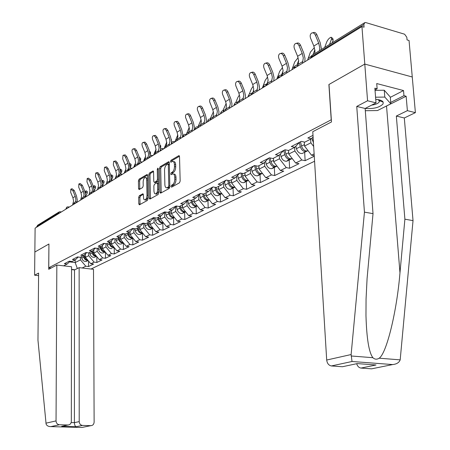 <?xml version="1.0" encoding="UTF-8"?>
<svg xmlns="http://www.w3.org/2000/svg" width="450" height="450" viewBox="0 0 450 450"><rect width="100%" height="100%" fill="white"/><g stroke="black" fill="none" stroke-linecap="round" stroke-linejoin="round"><path stroke-width="0.67" d="M171.045 186.497L171.579 187.161L179.449 182.835L180.163 181.058L179.516 156.617L178.74 155.711L170.938 160.324L170.449 161.561L170.876 162.236L172.451 161.415C173.627 161.325 174.285 162.36 174.426 164.52L174.476 166.534C174.398 169.228 173.649 171.112 172.237 172.181L171.236 172.755L170.747 173.987L171.18 174.673L172.732 173.891C173.925 173.801 174.594 174.853 174.741 177.047L174.791 179.078C174.713 181.783 173.959 183.662 172.541 184.714L171.534 185.265L171.045 186.497M173.593 174.043L173.97 174.111C175.162 174.021 175.832 175.072 175.978 177.266L176.029 179.291C175.95 181.997 175.202 183.876 173.784 184.922L172.778 185.479L172.288 186.767M173.317 161.572L173.683 161.64C174.864 161.556 175.523 162.591 175.663 164.745L175.714 166.759C175.635 169.453 174.887 171.332 173.475 172.406L172.468 172.974L171.984 174.234M139.331 195.727L138.696 197.381L138.797 203.873L139.359 204.84L147.358 200.464L148.016 198.787L147.594 175.444L147.032 174.499L139.067 179.184L138.437 180.844L138.555 188.618L139.112 189.562L142.566 187.599L143.213 185.934L143.145 182.047C143.269 179.561 143.961 178.02 145.215 177.429L146.149 177.829L146.678 179.308L146.993 195.306C146.874 197.792 146.188 199.322 144.939 199.901L144.124 199.648L143.651 198.844L143.359 194.76L142.791 193.798L139.331 195.727L140.529 195.924L139.888 197.572L140.04 204.486M372.983 364.759L376.003 364.984L361.012 368.072L371.599 368.831L392.681 364.567C396.664 364.134 399.161 362.565 400.185 359.859L413.027 220.618L404.308 117.984L415.395 112.641L412.262 76.989L364.787 64.08L328.894 84.527L331.217 119.807L48.758 267.784L48.932 244.001L34.852 252.023L35.106 228.139L361.946 26.561L364.067 27.191L363.859 24.48L311.147 57.049L311.197 57.859M363.859 24.48L364.882 22.556L365.782 22.579L404.601 34.206L406.822 37.277L407.053 39.915L409.05 40.506L412.262 76.989L364.787 64.08L361.946 26.561M159.975 192.189L160.583 193.179L169.161 188.488L169.852 186.744L169.284 162.653L168.677 161.691L160.149 166.708L159.474 168.435L159.975 192.189L161.201 192.392L161.252 192.831M158.068 194.58L149.906 199.063L149.203 198.129L148.776 174.746L149.428 173.053L153.006 170.966L153.579 171.911L153.765 181.429L154.35 182.391L156.803 181.013L157.472 179.303L157.269 169.341L157.832 168.097L158.243 168.767L158.743 192.87L158.068 194.58M51.081 268.048L48.758 267.784M91.029 269.021L314.572 161.246M88.515 261L88.532 266.541L93.578 264.071L90.81 263.745L85.455 257.344L85.444 253.856M88.532 266.541L85.781 266.214L82.164 267.992M74.886 269.747L71.55 269.364M63.636 265.838L67.163 264.032L64.344 263.7L69.238 261.174L72.073 261.512L75.274 259.869L72.427 259.526L77.468 256.928L80.331 257.276L83.633 255.583L80.758 255.229L85.956 252.546L88.847 252.906L92.25 251.162L89.347 250.796L94.708 248.023L97.633 248.4L101.143 246.6L98.207 246.218L103.742 243.36L106.701 243.748L110.323 241.892L107.353 241.498L113.074 238.545L116.061 238.95L119.807 237.026L116.803 236.621L122.709 233.572L125.73 233.989L129.6 232.003L126.568 231.581L132.671 228.426L135.731 228.859L139.731 226.811L136.659 226.367L142.976 223.11L146.064 223.56L150.204 221.434L147.099 220.978L153.641 217.603L156.763 218.07L161.049 215.876L157.911 215.398L164.678 211.905L167.839 212.389L172.277 210.116L169.104 209.621L176.119 205.999L179.314 206.505L183.915 204.148L180.709 203.631L187.982 199.873L191.211 200.402L195.981 197.955L192.735 197.421L200.284 193.523L203.552 194.074L208.507 191.531L205.222 190.974L213.058 186.93L216.366 187.504L221.507 184.866L218.188 184.281L226.333 180.079L229.674 180.675L235.018 177.936L231.666 177.322L240.131 172.952L243.512 173.582L249.069 170.724L245.678 170.089L254.486 165.544L257.906 166.196L263.694 163.226L260.263 162.562L269.438 157.821L272.897 158.507L278.927 155.413L275.456 154.716L285.019 149.777L288.517 150.497L294.806 147.268L291.296 146.542L301.275 141.39L304.808 142.138L311.372 138.774L307.822 138.009L312.998 135.338M314.128 153.928L311.524 155.205L304.521 146.047L304.284 142.026M314.241 155.762L311.524 155.205M314.269 156.212L305.139 160.672L301.781 159.998L295.656 163.013L288.765 154.052L288.568 150.469M289.181 160.014L289.626 168.255L299.002 163.671L295.656 163.013M289.626 168.255L286.301 167.608L280.418 170.499L273.634 161.741L273.454 158.22M274.314 167.445L274.725 175.539L283.731 171.135L280.418 170.499M274.725 175.539L271.434 174.921L265.781 177.699L259.099 169.127L258.936 165.667M260.021 174.589L260.392 182.542L269.055 178.307L265.781 177.699M260.392 182.542L257.141 181.952L251.702 184.624L245.121 176.226L244.974 172.828M246.268 181.463L246.606 189.281L254.942 185.209L251.702 184.624M246.606 189.281L243.388 188.713L238.151 191.289L231.666 183.06L231.536 179.724M233.027 188.083L233.331 195.767L241.357 191.846L238.151 191.289M233.331 195.767L230.147 195.227L225.101 197.708L218.711 189.641L218.593 186.362M220.264 194.462L220.539 202.022L228.274 198.242L225.101 197.708M220.539 202.022L217.389 201.499L212.524 203.889L206.229 195.986L206.123 192.757M207.956 200.616L208.204 208.046L215.662 204.401L212.524 203.889M208.204 208.046L205.088 207.546L200.396 209.852L194.186 202.101L194.096 198.922M196.082 206.55L196.301 213.862L203.501 210.347L200.396 209.852M196.301 213.862L193.219 213.384L188.691 215.612L182.571 208.001L182.486 204.879M184.618 212.282L184.815 219.482L191.762 216.084L188.691 215.612M184.815 219.482L181.761 219.015L177.39 221.169L171.354 213.699L171.281 210.628M173.542 217.822L173.711 224.904L180.428 221.625L177.39 221.169M173.711 224.904L170.696 224.46L166.466 226.536L160.521 219.206L160.453 216.18M162.833 223.172L162.984 230.147L169.476 226.974L166.466 226.536M162.984 230.147L159.998 229.719L155.908 231.727L150.041 224.528L149.985 221.546M152.477 228.352L152.606 235.221L158.884 232.149L155.908 231.727M152.606 235.221L149.653 234.81L145.699 236.751L139.911 229.68L139.86 226.682M142.453 233.359L142.566 240.126L148.641 237.161L145.699 236.751M142.566 240.126L139.641 239.732L135.816 241.611L130.101 234.658L130.061 231.559M132.75 238.213L132.846 244.879L138.729 242.004L135.816 241.611M132.846 244.879L129.949 244.496L126.242 246.319L120.606 239.484L120.572 236.289M123.351 242.91L123.429 249.48L129.127 246.696L126.242 246.319M123.429 249.48L120.561 249.114L116.972 250.881L111.403 244.159L111.375 240.879M114.238 247.579L114.3 253.946L119.824 251.246L116.972 250.881M114.3 253.946L111.465 253.586L107.983 255.296L102.487 248.687L102.465 245.334M105.407 252.197L105.446 258.272L110.807 255.651L107.983 255.296M105.446 258.272L102.645 257.923L99.264 259.582L93.842 253.08L93.825 249.654M96.834 256.669L96.862 262.468L102.06 259.926L99.264 259.582M96.862 262.468L94.084 262.131L90.81 263.745M85.455 257.344L88.701 255.69L88.695 252.889M78.272 257.023L75.274 259.869M94.084 262.131L88.701 255.69M93.842 253.08L97.189 251.381L97.177 248.344M86.721 252.641L83.633 255.583M102.645 257.923L97.189 251.381M102.487 248.687L105.941 246.932L105.919 243.647M95.439 248.119L92.25 251.162M111.465 253.586L105.941 246.932M111.403 244.159L114.969 242.347L114.936 238.798M104.428 243.45L101.143 246.6M120.561 249.114L114.969 242.347M120.606 239.484L124.284 237.617L124.239 233.781M113.715 238.629L110.323 241.892M129.949 244.496L124.284 237.617M130.101 234.658L133.898 232.729L133.841 228.594M123.3 233.651L119.807 237.026M139.641 239.732L133.898 232.729M139.911 229.68L143.831 227.683L143.758 223.222M133.211 228.504L129.6 232.003M149.653 234.81L143.831 227.683M150.041 224.528L154.097 222.469L154.001 217.721M143.46 223.178L139.731 226.811M159.998 229.719L154.097 222.469M160.521 219.206L164.711 217.074L164.61 212.377M154.063 217.665L150.204 221.434M170.696 224.46L164.711 217.074M171.354 213.699L175.697 211.494L175.579 206.859M165.037 211.961L161.049 215.876M181.761 219.015L175.697 211.494M182.571 208.001L187.065 205.718L186.936 201.15M176.406 206.044L172.277 210.116M193.219 213.384L187.065 205.718M194.186 202.101L198.844 199.732L198.709 195.244M188.19 199.907L183.915 204.148M205.088 207.546L198.844 199.732M206.229 195.986L211.056 193.534L210.904 189.129M200.407 193.545L195.981 197.955M217.389 201.499L211.056 193.534M218.711 189.641L223.718 187.099L223.56 182.796M213.092 186.936L208.507 191.531M230.147 195.227L223.718 187.099M231.666 183.06L236.863 180.422L236.694 176.237M226.176 180.157L221.507 184.866M243.388 188.713L236.863 180.422M245.121 176.226L250.521 173.481L250.341 169.431M239.721 173.166L235.018 177.936M257.141 181.952L250.521 173.481M259.099 169.127L264.713 166.269L264.527 162.371M253.8 165.898L249.069 170.724M271.434 174.921L264.713 166.269M273.634 161.741L279.478 158.771L279.281 155.042M268.453 158.333L263.694 163.226M286.301 167.608L279.478 158.771M288.765 154.052L294.846 150.964L294.643 147.352M283.708 150.458L278.927 155.413M301.781 159.998L294.846 150.964M304.521 146.047L310.866 142.824L310.641 139.146M299.616 142.245L294.806 147.268M313.678 146.514L310.866 142.824M313.093 136.957L311.372 138.774M36.681 227.166L37.586 225.276L58.764 212.158M69.435 261.877L75.184 262.558L80.466 259.875L80.466 257.209M75.184 259.914L75.184 262.558L77.332 268.537M70.076 261.276L67.163 264.032M85.781 266.214L80.466 259.875M304.65 152.28L305.139 160.672M179.477 156.24L172.17 160.554L171.681 161.781M169.245 162.281L161.364 166.933L160.695 168.654L161.201 192.392M168.317 187.042L168.801 185.822L168.311 164.706L167.884 164.036L166.742 164.689C165.364 165.757 164.632 167.619 164.554 170.263L164.874 184.618C165.009 186.806 165.673 187.864 166.854 187.785L168.317 187.042L169.554 187.256L169.852 186.902M169.324 164.312L168.069 164.07M167.259 187.852L168.502 187.83L167.271 187.622M169.554 187.256L168.502 187.83M153.54 171.546L150.632 173.267L149.979 174.954L150.469 198.759M155.323 182.559L158.023 181.221L158.49 180.596M153.962 191.351L154.434 193.371L155.554 193.972C156.853 193.376 157.556 191.807 157.68 189.281L157.567 183.774L156.842 182.852L154.519 184.174L153.855 185.878L153.962 191.351M156.127 194.062L156.774 194.169L158.709 191.278M158.541 183.144L157.219 182.846M143.314 194.355L140.529 195.924M145.536 199.997L146.149 200.093L147.988 197.387M147.651 178.577L145.834 177.536M147.555 175.084L140.259 179.387L139.624 181.046L139.787 189.197M329.529 44.454L331.582 38.863L331.206 37.215C329.484 37.755 327.999 39.313 326.745 41.889L324.686 47.453M331.768 37.665L332.792 38.486L333.18 40.14L332.207 42.795M312.632 32.822L313.093 32.698C314.618 32.046 315.877 32.721 316.879 34.712L315.366 35.123C314.359 33.12 313.099 32.451 311.58 33.103C310.157 34.228 309.825 35.921 310.573 38.199L313.847 46.08L314.949 50.676L314.752 53.606M315.366 35.123L318.656 43.054L319.77 47.672L319.573 50.619M321.525 49.41L320.169 42.637L316.879 34.712M390.302 97.346L403.526 90.551L376.729 83.548L377.134 88.763L374.867 88.177L376.014 102.859L365.141 108.472C373.691 109.013 379.665 107.488 383.079 103.899L383.164 102.099C382.247 100.564 379.772 99.653 375.739 99.36M371.655 105.109C375.609 104.574 378.129 103.517 379.221 101.948L379.266 100.71L377.831 99.574M380.711 100.294L379.507 100.8M375.036 90.349L384.261 90.231L390.279 97.048L390.831 103.798L377.488 110.554L365.31 110.717M375.57 97.2L384.812 97.082L390.831 103.798M384.261 90.231L384.812 97.082M351.124 354.538L352.018 361.496L331.397 365.946C328.731 365.406 327.161 363.437 326.694 360.034L351.124 354.538L364.438 212.141L356.743 106.436L367.566 100.766L364.787 64.08L329.006 84.459L331.481 121.95L312.772 131.698L326.694 360.034M356.743 106.436L365.141 108.472L373.022 213.638L367.088 278.466L366.058 299.036L365.974 315.624C366.649 338.619 368.961 352.648 372.915 357.705C374.76 359.466 376.847 359.629 379.176 358.2C386.657 353.351 396.872 311.091 399.971 272.858L404.893 219.195L396.338 116.049L407.385 110.649L406.147 96.238L383.777 107.37M373.022 213.638L364.438 212.141M376.014 102.859L367.566 100.766M361.012 368.072L360.996 368.072C358.937 367.746 357.497 366.294 356.664 363.713M403.526 90.551L403.965 95.676L406.147 96.238M415.395 112.641L407.385 110.649M404.308 117.984L396.338 116.049M413.027 220.618L404.893 219.195M376.003 364.984L357.255 363.589L342.416 366.739L331.419 365.951M377.134 88.763L375.002 89.893M390.718 102.403L403.965 95.676M381.915 101.655L382.551 101.334M379.569 100.823L380.767 100.311M56.835 265.05L56.042 420.907C56.233 423.18 57.352 424.463 59.406 424.755L67.972 425.002C70.009 424.834 71.128 423.63 71.331 421.38L71.55 266.76L56.835 265.05L48.701 269.291L48.926 244.035M59.417 424.755L50.788 426.617C48.381 426.6 46.822 425.745 46.097 424.046L37.963 340.183L38.61 273.099L34.605 275.197L38.587 275.636M34.605 275.197L34.852 252.023L48.881 244.029M63.697 425.908L61.678 426.341L76.101 426.746L82.513 425.424L90.866 425.661C92.846 425.498 93.932 424.305 94.123 422.083L93.499 269.308L79.138 267.643L79.211 421.622C79.414 423.866 80.516 425.132 82.513 425.424L76.095 426.741C75.077 426.246 74.514 424.884 74.407 422.651L74.509 269.933L71.55 269.595M74.509 269.933L79.138 267.643M76.101 426.746L61.667 426.341L67.972 425.002M307.598 60.081L310.421 52.087L314.387 47.599M313.453 142.819L311.895 138.223M312.998 54.692L314.854 49.736M291.915 69.75L294.75 61.875L298.125 57.718M297.928 66.043L296.82 65.329L298.665 60.514M308.064 150.683L307.344 150.93C304.622 151.082 302.687 149.468 301.545 146.087L300.504 141.789M307.451 150.879L306.118 151.543C303.396 151.701 301.466 150.086 300.319 146.711L299.317 142.56M303.536 152.837L302.203 153.501C299.492 153.658 297.562 152.055 296.426 148.697L295.824 146.205M276.851 79.037L279.697 71.28L282.544 67.511M281.407 75.296L283.095 70.875M292.247 158.58L291.679 158.766C288.979 158.929 287.072 157.354 285.952 154.035L284.94 149.822M291.819 158.692L290.498 159.351C287.803 159.519 285.896 157.944 284.782 154.637L283.77 150.424M288.962 159.317L286.74 161.229C284.051 161.398 282.15 159.84 281.042 156.544L280.406 153.883M262.378 87.969L265.23 80.319L267.604 76.967M266.597 84.954L268.104 80.882M277.054 166.157L276.632 166.286C273.96 166.461 272.076 164.925 270.979 161.674L270.096 157.956M276.812 166.196L275.496 166.854C272.829 167.029 270.945 165.493 269.854 162.248L268.875 158.113M274.056 166.843L271.884 168.66C269.224 168.834 267.345 167.31 266.259 164.081L265.596 161.269M252.416 94.112L253.643 90.602M253.26 86.096L251.308 89.021L249.249 94.129M262.457 173.436L262.17 173.514C259.521 173.7 257.664 172.198 256.59 169.009L255.836 165.797M262.378 173.407L261.079 174.06C258.435 174.246 256.579 172.749 255.51 169.56L254.565 165.555M259.729 174.071L257.602 175.798C254.964 175.984 253.114 174.493 252.051 171.326L251.364 168.384M296.319 43.358L296.848 43.217C298.311 42.593 299.531 43.262 300.51 45.219L299.008 45.63C298.024 43.667 296.803 43.003 295.346 43.622C293.985 44.708 293.676 46.356 294.412 48.578L297.619 56.301L298.682 60.806L297.939 65.621M299.008 45.63L302.231 53.398L303.306 57.932L302.423 63.27M304.779 61.819L305.016 58.382L303.733 52.976L300.51 45.219M280.676 53.466L281.267 53.308C282.673 52.712 283.854 53.376 284.811 55.294L283.314 55.71C282.358 53.786 281.177 53.123 279.771 53.719C278.471 54.759 278.184 56.368 278.91 58.539L282.049 66.105L283.084 70.526L282.234 75.561M283.314 55.71L286.47 63.321L287.516 67.764L286.616 73.018M288.956 71.572L289.209 68.197L287.961 62.899L284.811 55.294M265.663 63.174L266.304 62.994C267.654 62.426 268.802 63.084 269.736 64.969L268.256 65.385C267.317 63.501 266.175 62.837 264.825 63.405C263.576 64.412 263.312 65.976 264.021 68.108L267.097 75.521L268.104 79.858L267.182 85.005M268.256 65.385L271.344 72.844L272.363 77.209L271.446 82.378M273.769 80.944L274.039 77.619L272.824 72.422L269.736 64.969M251.241 72.495L251.927 72.298C253.232 71.758 254.34 72.411 255.251 74.261L253.783 74.683C252.866 72.832 251.758 72.174 250.459 72.714C249.261 73.688 249.013 75.212 249.716 77.299L252.726 84.566L253.704 88.824L252.771 93.892M253.783 74.683L256.815 81.996L257.799 86.276L256.871 91.361M259.178 89.938L259.459 86.676L258.278 81.568L255.251 74.261M237.375 81.461L238.101 81.253C239.355 80.736 240.429 81.383 241.329 83.199L239.873 83.621C238.972 81.804 237.898 81.152 236.649 81.669C235.496 82.603 235.271 84.094 235.958 86.136L238.911 93.268L239.861 97.453L238.916 102.437M239.873 83.621L242.843 90.793L243.804 94.995L242.859 100.007M245.154 98.589L245.441 95.377L244.294 90.366L241.329 83.199M238.866 102.471L239.591 100.243M239.468 94.911L237.904 97.391L235.778 102.594M245.936 181.024L243.861 182.666L248.254 180.472C245.632 180.664 243.799 179.201 242.752 176.068L242.111 173.317M247.208 180.996C244.586 181.192 242.752 179.724 241.706 176.597L240.891 173.093M243.861 182.666C241.251 182.863 239.422 181.406 238.382 178.296L237.673 175.241M224.032 90.084L224.797 89.865C226.007 89.37 227.047 90.017 227.925 91.8L226.485 92.222C225.607 90.433 224.561 89.786 223.357 90.287C222.249 91.187 222.036 92.638 222.716 94.641L225.613 101.644L226.541 105.75L225.585 110.661M226.485 92.222L229.399 99.259L230.333 103.388L229.382 108.321M231.654 106.914L231.953 103.753L230.839 98.831L227.925 91.8M226.204 103.427L222.733 110.919M234.894 187.161L234.861 187.166C232.262 187.369 230.456 185.934 229.427 182.863L228.893 180.534M234.922 187.194L233.848 187.672C231.255 187.875 229.449 186.441 228.426 183.375L227.717 180.326M232.661 187.718L230.631 189.281C228.043 189.489 226.243 188.061 225.225 185.006L224.494 181.851M211.191 98.392L211.984 98.162C213.154 97.689 214.166 98.325 215.021 100.08L213.593 100.502C212.732 98.747 211.719 98.106 210.555 98.578L209.751 99.658L209.644 101.745L212.805 109.71L213.711 113.743L212.749 118.575M213.593 100.502L216.45 107.409L217.361 111.471L216.399 116.325M218.661 114.93L218.964 111.819L217.879 106.982L215.021 100.08M210.127 119.008L213.429 111.656M221.878 193.635C219.336 193.787 217.575 192.375 216.596 189.405L216.152 187.464M221.934 193.708L220.984 194.102C218.419 194.316 216.63 192.915 215.629 189.9L215.027 187.268M219.864 194.158L217.884 195.654C215.319 195.868 213.542 194.473 212.541 191.475L211.798 188.229M198.816 106.403L199.637 106.155C200.762 105.699 201.746 106.335 202.59 108.062L201.172 108.484C200.329 106.757 199.344 106.121 198.219 106.577L197.364 107.921L197.359 109.659L200.464 117.478L201.341 121.449L200.374 126.208M201.172 108.484L203.979 115.267L204.862 119.256L203.895 124.037M206.134 122.653L206.449 119.593L205.391 114.834L202.59 108.062M197.944 126.917L201.122 119.616M209.323 199.873C206.854 199.958 205.149 198.568 204.227 195.711L203.822 193.933M209.407 199.98L208.581 200.306C206.038 200.52 204.278 199.148 203.293 196.189L202.781 193.944M207.529 200.368L205.588 201.803C203.051 202.022 201.296 200.655 200.317 197.708L199.564 194.389M186.879 114.12L187.729 113.867C188.814 113.428 189.771 114.058 190.597 115.757L189.191 116.179C188.37 114.48 187.414 113.85 186.322 114.289L185.586 115.307L185.507 117.298L188.556 124.976L189.416 128.88L188.443 133.566M189.191 116.179L191.947 122.844L192.814 126.759L191.841 131.473M194.062 130.101L194.383 127.086L193.348 122.411L190.597 115.757M186.221 134.499L189.253 127.333M197.218 205.886C194.811 205.909 193.174 204.547 192.296 201.797L191.903 200.047M197.325 206.021L196.616 206.286C194.096 206.511 192.358 205.166 191.396 202.258L190.969 200.362M195.626 206.359L193.731 207.731C191.216 207.956 189.484 206.618 188.522 203.721L187.763 200.334M175.365 121.567L177.502 121.32L179.027 123.182L177.638 123.604L176.552 122.04L175.449 121.567L174.499 122.023L174.009 123.311L174.251 125.364L177.069 132.21L177.907 136.046L176.929 140.67M177.638 123.604L180.343 130.151L181.187 134.004L180.208 138.645M182.407 137.289L182.739 134.319L181.732 129.718L179.027 123.182M174.926 141.812L177.801 134.837M185.535 211.691C183.195 211.657 181.609 210.319 180.782 207.669L180.394 205.954M185.664 211.849L185.068 212.057C182.571 212.287 180.855 210.971 179.91 208.114L179.528 206.398M184.134 212.136L182.278 213.452C179.792 213.683 178.076 212.377 177.137 209.526L176.366 206.083M164.25 128.762L166.151 128.419L167.856 130.348L166.477 130.776L165.42 129.229L164.346 128.756L163.429 129.201L162.962 130.455L163.209 132.463L165.977 139.196L166.792 142.971L165.808 147.527M166.477 130.776L169.138 137.205L169.959 140.996L168.975 145.575M171.433 142.757L171.495 141.3L170.511 136.778L167.856 130.348M171.163 144.225L171.259 143.831M164.081 148.59L166.736 142.138M171.236 139.118L171.456 140.569M174.257 217.288C171.979 217.209 170.449 215.893 169.661 213.339L169.284 211.652M174.403 217.474L173.908 217.637C171.444 217.873 169.746 216.579 168.823 213.767L168.446 212.079M172.44 218.368L171.214 218.981C168.756 219.218 167.062 217.935 166.14 215.134L165.448 212.023M153.518 135.709L155.396 135.371L157.061 137.273L155.7 137.7L154.659 136.176L153.619 135.709L152.736 136.131L152.286 137.357L152.533 139.331L155.256 145.946L156.054 149.659L155.064 154.153M155.7 137.7L158.31 144.023L159.114 147.752L158.13 152.263M160.605 149.107L159.677 143.595L157.061 137.273M153.619 155.042L156.032 149.209M160.279 145.44L160.791 145.794L160.622 147.724M163.356 222.699C161.139 222.57 159.66 221.282 158.912 218.824L158.546 217.159M163.519 222.902L163.131 223.026C160.684 223.268 159.007 222.002 158.102 219.234L157.736 217.575M161.736 223.723L160.526 224.331C158.085 224.567 156.414 223.312 155.514 220.556L154.901 217.794M143.139 142.425L145.001 142.088L146.632 143.972L145.277 144.394L144.264 142.892L143.246 142.425L142.391 142.83L141.964 144.028L142.217 145.963L144.894 152.471L145.671 156.127L144.681 160.554M145.277 144.394L147.847 150.615L148.629 154.282L147.645 158.732M150.109 155.542L149.197 150.182L146.632 143.972M143.499 161.286L145.671 156.054M149.676 151.554L150.57 152.167L150.137 154.643M152.814 227.931C150.666 227.762 149.231 226.491 148.523 224.123L148.162 222.486M152.994 228.15L152.702 228.24C150.283 228.482 148.629 227.244 147.735 224.522L147.381 222.885M151.386 228.898L150.182 229.5C147.769 229.742 146.121 228.51 145.232 225.799L144.697 223.357M133.099 148.922L134.949 148.59L136.541 150.446L135.203 150.868L134.207 149.389L133.217 148.922L132.39 149.316L131.985 150.486L132.238 152.381L134.871 158.782L135.63 162.382L134.64 166.748M135.203 150.868L137.728 156.988L138.493 160.599L137.503 164.981M139.944 161.888L139.067 156.555L136.541 150.446M133.706 167.327L135.63 162.686M139.596 158.136L139.393 157.449M139.59 157.607L140.676 158.344L140.625 159.896L139.978 161.347M142.616 232.987C140.529 232.785 139.146 231.536 138.471 229.247L138.116 227.638M142.813 233.224L142.616 233.28C140.22 233.528 138.583 232.312 137.711 229.635L137.357 228.026M141.368 233.904L140.175 234.501C137.784 234.748 136.153 233.539 135.287 230.873L134.82 228.735M123.384 155.211L125.218 154.879L126.776 156.713L125.449 157.134L124.284 155.52L122.996 155.334L122.692 158.901L125.168 164.897L125.91 168.441L124.92 172.744M125.449 157.134L127.935 163.153L128.683 166.714L127.688 171.034M130.106 168.092L129.257 162.726L126.776 156.713M124.217 173.177L125.893 169.138M129.864 164.621L129.549 163.502M130.011 163.597L131.096 164.323L131.023 165.87L130.129 167.856M132.75 237.881C130.719 237.645 129.381 236.419 128.739 234.208L128.396 232.622M132.958 238.134L132.851 238.162C130.477 238.41 128.863 237.218 128.002 234.585L127.659 232.999M131.67 238.753L130.489 239.344C128.121 239.597 126.512 238.404 125.657 235.783L125.252 233.921M113.979 161.297L115.802 160.965L117.321 162.782L116.004 163.198L114.862 161.606L113.614 161.415L113.338 164.914L115.768 170.809L116.499 174.302L115.504 178.549M116.004 163.198L118.451 169.121L119.183 172.631L118.192 176.895M120.572 174.144L119.762 168.699L117.321 162.782M115.026 178.847L116.438 175.416M120.414 170.814L120.516 169.256L120.043 169.453M120.729 169.397L121.809 170.123L121.719 171.653L120.589 174.144M123.193 242.618C121.219 242.353 119.931 241.149 119.317 239.018L118.98 237.454M123.413 242.888L123.39 242.893C121.044 243.146 119.447 241.971 118.603 239.377L118.266 237.819M122.276 243.45L121.106 244.035C118.761 244.288 117.169 243.124 116.331 240.536L115.982 238.939M104.873 167.192L106.672 166.866L108.163 168.66L106.858 169.076L105.739 167.501L104.524 167.304L104.271 170.736L106.667 176.546L107.381 179.983L106.386 184.174M106.858 169.076L109.266 174.909L109.98 178.363L109.642 180.737M111.983 180.726L111.319 180.045L111.42 178.605L110.565 174.482L108.163 168.66M110.998 181.328L109.44 181.665L108.99 182.571M106.11 184.343L107.241 181.558M111.246 176.794L111.527 174.893L110.852 175.252M111.729 175.028L112.804 175.736L112.703 177.266L111.431 180.034M113.929 247.208C112.016 246.915 110.767 245.734 110.183 243.669L109.856 242.134M113.169 248.001L114.171 247.5C111.859 247.703 110.306 246.544 109.496 244.024L109.164 242.488M112.011 248.58C109.688 248.839 108.112 247.691 107.291 245.149L106.959 243.619M96.041 172.912L97.83 172.586L99.281 174.352L97.993 174.774L96.896 173.222L95.715 173.014L95.484 176.383L97.841 182.098L98.539 185.49L97.549 189.624M97.993 174.774L100.361 180.518L101.064 183.915L100.766 186.12M102.358 185.788L102.487 184.151L101.649 180.09L99.281 174.352M97.47 189.675L98.252 187.656M102.358 182.588L102.808 180.36L101.948 180.9M103.005 180.484L104.074 181.187L103.95 182.706L102.516 185.816M104.957 251.657C103.101 251.336 101.891 250.183 101.334 248.186L101.008 246.667M105.199 251.949C102.949 252.112 101.436 250.971 100.665 248.529L100.339 247.011M104.338 252.416L103.191 252.99C100.89 253.249 99.337 252.124 98.522 249.615L98.201 248.107M87.48 178.453L88.448 178.138L90.675 179.882L89.398 180.298L87.171 178.554L86.962 181.856L89.286 187.487L89.972 190.828L88.976 194.912M89.398 180.298L91.727 185.951L92.413 189.304L92.121 191.469M93.656 191.351L93.825 189.529L93.004 185.529L90.675 179.882M93.729 188.201L94.348 185.659L93.319 186.396M94.534 185.782L95.597 186.48L95.462 187.982L93.881 191.385M96.249 255.966L94.596 255.341L93.521 254.295L92.419 251.004M96.502 256.269C94.303 256.387 92.835 255.263 92.098 252.894L91.783 251.404M95.777 256.697L94.635 257.265C92.357 257.529 90.821 256.421 90.022 253.952L89.707 252.467M79.177 183.831L80.145 183.516L82.322 185.237L81.056 185.653L78.879 183.926L78.699 187.172L80.983 192.718L81.653 196.009L80.663 200.042M81.056 185.653L83.351 191.227L84.026 194.529L83.711 196.723M85.213 196.734L85.421 194.749L84.617 190.806L82.322 185.237M85.359 193.646L86.136 190.811L84.954 191.739M86.31 190.924L87.373 191.61L87.221 193.112L85.506 196.779M87.801 260.151L86.501 259.706L85.163 258.497L84.071 255.167M88.065 260.466C85.922 260.539 84.493 259.431 83.784 257.136L83.475 255.662M87.463 260.854L86.332 261.416C84.077 261.681 82.558 260.595 81.771 258.159L81.461 256.697M71.117 189.051L72.09 188.73L74.216 190.44L72.962 190.856L70.836 189.141L70.672 192.324L72.922 197.792L73.581 201.037L72.591 205.014M72.962 190.856L75.223 196.346L75.887 199.603L75.538 201.853M77.012 201.954L77.265 199.817L76.478 195.924L74.216 190.44M364.303 22.916L312.176 55.198L310.629 58.011M58.314 213.823L58.32 213.249L36.686 226.614M59.698 212.968L58.32 213.249L59.237 211.866L60.069 211.742L60.621 212.4M295.059 65.767L294.002 67.871L294.508 67.326L296.775 66.752M279.118 75.645L278.089 77.692L278.561 77.181L280.761 76.629M279.591 75.386L280.839 75.212L281.908 75.921M263.824 85.117L262.822 87.109L263.267 86.631L265.41 86.096M264.291 84.859L265.511 84.69L266.541 85.399M249.148 94.207L248.169 96.148L250.672 95.186M249.609 93.954L250.796 93.786L251.786 94.5M248.197 96.716L248.181 96.424M235.046 102.943L234.096 104.839L236.509 103.922M235.502 102.69L236.661 102.527L237.617 103.236M234.118 105.396L234.101 105.092M221.484 111.341L220.556 113.192L222.902 112.314M221.94 111.088L223.071 110.931L223.993 111.639M220.579 113.749L220.567 113.422M208.44 119.424L207.534 121.224L209.801 120.392M208.89 119.171L209.993 119.019L210.887 119.722M207.551 121.781L207.54 121.444M195.874 127.204L194.991 128.964L197.19 128.171M196.324 126.956L197.404 126.804L198.264 127.508M195.007 129.516L194.996 129.167M183.769 134.702L182.903 136.423L185.04 135.664M184.213 134.454L185.271 134.308L186.103 135.011M182.919 136.974L182.908 136.614M172.097 141.936L171.253 143.618L173.329 142.886M172.541 141.688L173.571 141.542L174.375 142.239M171.264 144.163L171.253 143.792M160.836 148.911L160.009 150.559L162.028 149.861M161.274 148.663L162.287 148.523L163.063 149.22M160.02 151.099L160.009 150.716M149.963 155.644L149.153 157.258L151.116 156.589M150.396 155.402L151.386 155.261L152.139 155.953M149.158 157.792L149.153 157.41M139.461 162.152L138.662 163.732L140.574 163.091M139.888 161.91L140.861 161.775L141.587 162.461M138.668 164.261L138.662 163.873M129.302 168.441L128.526 169.993L130.388 169.374M129.729 168.204L130.686 168.069L131.389 168.756M128.531 170.516L128.526 170.123M119.486 174.527L118.716 176.046L120.532 175.449M119.908 174.285L120.842 174.156L121.528 174.836M118.721 176.563L118.721 176.164M109.98 180.411L109.232 182.014M100.778 186.109L100.041 187.571L101.767 187.026M101.194 185.878L102.099 185.749L102.741 186.424M100.046 188.089L100.041 187.678M91.867 191.632L91.142 193.067L92.824 192.538M92.278 191.402L93.167 191.273L93.791 191.942M91.142 193.579L91.142 193.162M83.228 196.982L82.513 198.394L84.161 197.882M83.638 196.751L84.51 196.627L85.112 197.297M82.513 198.894L82.513 198.484M74.852 202.174L74.149 203.558L75.758 203.062M75.257 201.943L76.117 201.819L76.703 202.483M74.149 204.058L74.149 203.642M66.724 207.203L66.032 208.569L67.607 208.091M67.129 206.977L67.972 206.854L68.541 207.518M66.032 209.064L66.032 208.648M173.784 184.922L172.541 184.714M176.029 179.291L174.791 179.078M175.978 177.266L174.741 177.047M172.468 172.974L171.236 172.755M173.475 172.406L172.237 172.181M175.714 166.759L174.476 166.534M175.663 164.745L174.426 164.52M172.17 160.554L170.938 160.324M179.291 155.812L178.74 155.711M172.778 185.479L171.534 185.265M160.695 168.654L159.474 168.435M161.364 166.933L160.149 166.708M169.059 161.843L168.531 161.747M169.836 186.002L168.801 185.822M169.335 164.897L168.311 164.706M150.412 198.326L149.203 198.129M149.979 174.954L148.776 174.746M150.632 173.267L149.428 173.053M153.354 171.101L152.871 171.017M155.694 182.548L154.479 182.34M158.023 181.221L156.803 181.013M158.468 179.471L157.472 179.303M158.259 169.515L157.269 169.341M158.676 189.444L157.68 189.281M158.558 183.943L157.567 183.774M143.117 193.916L142.672 193.843M147.954 195.463L146.993 195.306M147.679 180.124L146.722 179.961M139.748 188.814L138.555 188.618M139.624 181.046L138.437 180.844M140.259 179.387L139.067 179.184M147.369 174.634L146.897 174.549M139.995 204.058L138.797 203.873M139.888 197.572L138.696 197.381M333.18 40.14L331.582 38.863M318.656 43.054L313.847 46.08M351.118 355.978L372.915 357.705M379.176 358.2L400.185 359.859M392.659 364.567L352.018 361.496L331.397 365.946M386.539 106.161L399.971 272.858M50.811 426.617L81.9 427.478L90.866 425.661M45.917 423.186L56.042 420.907M71.156 422.556L74.407 422.651L79.211 421.622M308.087 58.269L310.798 56.593M312.457 140.524L313.284 140.096M292.41 67.967L294.188 66.87M301.545 146.087L304.436 144.613M296.426 148.697L300.319 146.711M277.352 77.282L278.269 76.719M280.721 75.201L281.638 74.633M285.952 154.035L288.686 152.646M281.042 156.544L284.782 154.637M265.399 84.679L266.996 83.689M270.979 161.674L273.566 160.357M266.259 164.081L269.854 162.248M250.695 93.78L252.917 92.402M256.59 169.009L259.031 167.766M252.051 171.326L255.51 169.56M302.963 61.374L298.339 64.237M302.231 53.398L297.619 56.301M287.162 71.151L282.724 73.896M286.47 63.321L282.049 66.105M271.991 80.533L267.727 83.171M271.344 72.844L267.097 75.521M257.423 89.55L253.328 92.087M256.815 81.996L252.726 84.566M243.411 98.218L239.473 100.659M242.843 90.793L238.911 93.268M236.565 102.521L239.372 100.783M242.752 176.068L245.059 174.893M238.382 178.296L241.706 176.597M229.933 106.56L226.142 108.906M229.399 99.259L225.613 101.644M222.981 110.925L226.119 108.984M229.427 182.863L231.615 181.749M225.225 185.006L228.426 183.375M216.956 114.593L213.3 116.854M216.45 107.409L212.805 109.71M210.195 118.834L213.278 116.927M216.596 189.405L218.666 188.353M212.541 191.475L215.629 189.9M204.452 122.327L200.931 124.509M203.979 115.267L200.464 117.478M198.191 126.259L200.903 124.582M204.227 195.711L206.184 194.715M200.317 197.708L203.293 196.189M192.398 129.791L188.994 131.889M191.947 122.844L188.556 124.976M186.604 133.431L188.972 131.963M192.296 201.797L194.153 200.852M188.522 203.721L191.396 202.258M180.759 136.986L177.48 139.016M180.343 130.151L177.069 132.21M175.41 140.355L177.458 139.089M180.782 207.669L182.537 206.775M177.137 209.526L179.91 208.114M169.532 143.938L166.365 145.896M169.138 137.205L165.977 139.196M164.588 147.049L166.343 145.963M169.661 213.339L171.326 212.49M166.14 215.134L168.823 213.767M158.681 150.649L155.621 152.544M158.31 144.023L155.256 145.946M154.131 153.523L155.599 152.612M158.912 218.824L160.493 218.014M155.514 220.556L158.102 219.234M148.196 157.14L145.237 158.968M147.847 150.615L144.894 152.471M144.011 159.784L145.215 159.036M150.542 153.731L150.053 153.394M148.523 224.123L150.019 223.357M145.232 225.799L147.735 224.522M138.054 163.412L135.191 165.184M137.728 156.988L134.871 158.782M134.213 165.842L135.169 165.251M140.625 159.896L139.854 159.373M138.471 229.247L139.888 228.521M135.287 230.873L137.711 229.635M128.239 169.487L125.466 171.203M127.935 163.153L125.168 164.897M124.723 171.714L125.443 171.264M131.023 165.87L129.977 165.161M128.739 234.208L130.084 233.522M125.657 235.783L128.002 234.585M118.738 175.365L116.055 177.024M118.451 169.121L115.768 170.809M115.526 177.401L116.032 177.092M121.719 171.653L120.426 170.792M119.317 239.018L120.594 238.365M116.331 240.536L118.603 239.377M109.389 181.148L106.931 182.672M109.266 174.909L106.667 176.546M106.616 182.919L106.909 182.734M112.703 177.266L111.42 176.417M110.183 243.669L111.397 243.056M107.291 245.149L109.496 244.024M100.198 186.834L98.094 188.139M100.361 180.518L97.841 182.098M103.95 182.706L102.684 181.873M101.334 248.186L102.482 247.601M98.522 249.615L100.665 248.529M91.299 192.347L89.522 193.444M91.727 185.951L89.286 187.487M95.462 187.982L94.213 187.166M92.745 252.562L93.836 252.006M90.022 253.952L92.098 252.894M82.671 197.685L81.203 198.591M83.351 191.227L80.983 192.718M87.221 193.112L85.984 192.308M84.414 256.809L85.449 256.286M81.771 258.159L83.784 257.136M74.301 202.86L73.131 203.586M75.223 196.346L72.922 197.792M311.698 55.462L310.641 58.202M296.82 65.329L295.537 65.509M297.574 65.526L298.412 65.745M281.543 75.386L282.42 75.606M266.164 84.847L267.075 85.073M251.409 93.932L252.349 94.151M237.229 102.656L238.202 102.881M223.605 111.049L224.595 111.268M210.493 119.126L211.506 119.346M197.871 126.906L198.9 127.119M185.709 134.398L186.756 134.606M173.981 141.626L175.039 141.834M162.669 148.596L163.738 148.804M151.751 155.329L152.826 155.531M141.204 161.837L142.29 162.034M131.006 168.126L132.097 168.317M121.146 174.206L122.242 174.398M111.319 180.045L110.402 180.174M111.606 180.09L112.708 180.276M109.232 182.419L109.226 181.901M102.369 185.794L103.472 185.974M93.426 191.312L94.528 191.492M84.752 196.667L85.854 196.836M76.348 201.853L77.451 202.022M68.192 206.888L69.294 207.051M60.277 211.776L61.374 211.933M179.173 155.7L178.892 155.649M168.086 187.987L166.854 187.785M155.565 182.599L154.35 182.391M156.774 194.169L155.554 193.972M146.149 200.093L144.939 199.901M379.266 100.71L383.164 102.099M379.136 99.821L379.294 101.79M360.996 368.072L375.969 364.989M392.681 364.567L352.018 361.491M50.788 426.617L59.406 424.755M307.344 150.93L308.002 150.604M302.203 153.501L306.118 151.543M291.679 158.766L292.191 158.507M286.74 161.229L290.498 159.351M276.632 166.286L277.009 166.095M271.884 168.66L275.496 166.854M257.602 175.798L261.079 174.06M230.631 189.281L233.848 187.672M217.884 195.654L220.984 194.102M205.588 201.803L208.581 200.306M193.731 207.731L196.616 206.286M182.278 213.452L185.068 212.057M171.214 218.981L173.908 217.637M160.526 224.331L163.131 223.026M150.182 229.5L152.702 228.24M140.175 234.501L142.616 233.28M130.489 239.344L132.851 238.162M121.106 244.035L123.39 242.893M103.191 252.99L105.221 251.977M94.635 257.265L96.536 256.314M86.332 261.416L88.116 260.528"/></g></svg>
